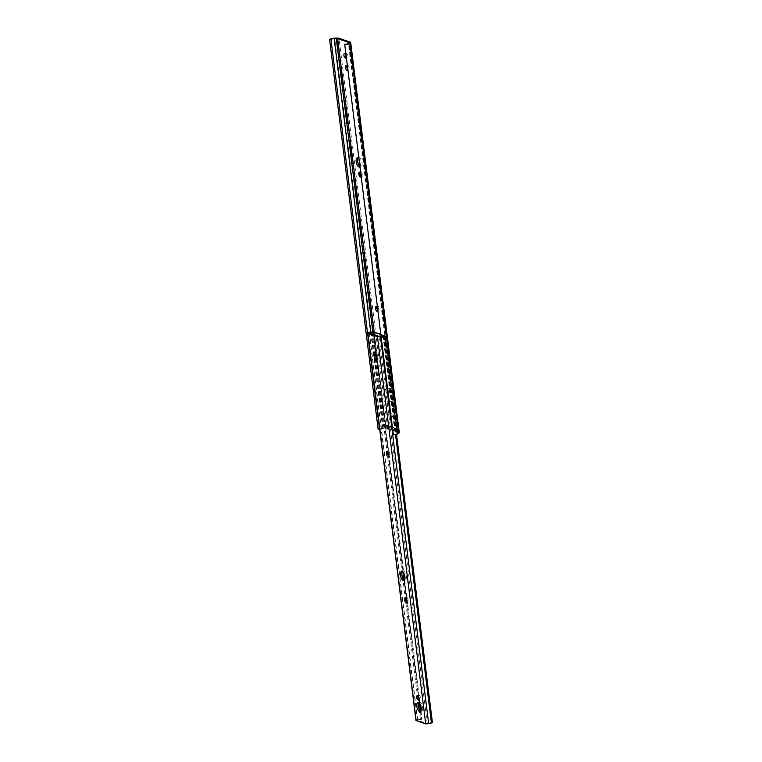 <?xml version="1.0" encoding="UTF-8"?>
<svg xmlns="http://www.w3.org/2000/svg" width="762" height="762" viewBox="0 0 762 762"><rect width="100%" height="100%" fill="white"/><g stroke="black" fill="none" stroke-linecap="round" stroke-linejoin="round"><path stroke-width="0.57" stroke-dasharray="3.81 2.86" d="M358.054 157.991A4.734 2.038 76.1 0 1 358.673 157.524A4.734 2.038 76.1 0 1 362.026 162.877A4.734 2.038 76.1 0 1 360.95 166.716A4.734 2.038 76.1 0 1 359.912 166.43M359.969 166.84A4.734 2.038 -103.9 0 0 360.626 163.22A4.734 2.038 -103.9 0 0 358.969 158.81M346.843 66.084A2.238 0.962 76.1 0 1 347.32 65.427A2.238 0.962 76.1 0 1 347.596 65.446L347.967 65.57A2.238 0.962 76.1 0 1 349.234 67.799A2.238 0.962 76.1 0 1 348.777 69.914A2.238 0.962 76.1 0 1 348.501 69.894L348.129 69.761A2.238 0.962 76.1 0 1 347.853 69.599A2.238 0.962 -103.9 0 0 347.548 67.151M345.329 53.892A2.238 0.962 76.1 0 1 345.805 53.235A2.238 0.962 76.1 0 1 346.072 53.254L346.443 53.378A2.238 0.962 76.1 0 1 347.72 55.607A2.238 0.962 76.1 0 1 347.253 57.721A2.238 0.962 76.1 0 1 346.986 57.702L346.615 57.579A2.238 0.962 76.1 0 1 346.339 57.407A2.238 0.962 -103.9 0 0 346.034 54.959M388.563 402.431A2.238 0.962 76.1 0 1 389.077 400.612A2.238 0.962 76.1 0 1 389.344 400.631L389.715 400.764A2.238 0.962 76.1 0 1 390.982 402.984A2.238 0.962 76.1 0 1 390.525 405.098A2.238 0.962 76.1 0 1 390.258 405.079L389.877 404.955A2.238 0.962 76.1 0 1 388.563 402.431M387.944 400.983A2.238 0.962 -103.9 0 0 387.677 400.964A2.238 0.962 -103.9 0 0 387.172 402.784A2.238 0.962 -103.9 0 0 388.487 405.298L388.858 405.422A2.238 0.962 -103.9 0 0 389.125 405.441A2.238 0.962 -103.9 0 0 389.592 403.327A2.238 0.962 -103.9 0 0 388.315 401.107L389.344 400.631M390.087 414.623A2.238 0.962 76.1 0 1 390.592 412.804A2.238 0.962 76.1 0 1 390.858 412.823L391.23 412.947A2.238 0.962 76.1 0 1 392.506 415.176A2.238 0.962 76.1 0 1 392.039 417.29A2.238 0.962 76.1 0 1 391.773 417.271L391.401 417.147A2.238 0.962 76.1 0 1 390.087 414.623M389.468 413.166A2.238 0.962 -103.9 0 0 389.192 413.156A2.238 0.962 -103.9 0 0 388.687 414.976A2.238 0.962 -103.9 0 0 390.001 417.49L390.373 417.614A2.238 0.962 -103.9 0 0 390.649 417.633A2.238 0.962 -103.9 0 0 391.106 415.519A2.238 0.962 -103.9 0 0 389.839 413.299L390.858 412.823M385.886 391.039A2.238 0.962 -103.9 0 0 387.467 393.573A2.238 0.962 -103.9 0 0 387.982 391.754L387.887 390.982A2.238 0.962 -103.9 0 0 386.296 388.449A2.238 0.962 -103.9 0 0 385.791 390.268L385.886 391.039L387.277 390.696L387.182 389.925A2.238 0.962 76.1 0 1 387.696 388.106A2.238 0.962 76.1 0 1 389.277 390.639L389.372 391.411A2.238 0.962 76.1 0 1 388.868 393.23A2.238 0.962 76.1 0 1 387.277 390.696M399.288 432.597A3.991 0.962 -7.1 0 0 398.821 432.225L396.011 432.092L395.535 428.244L387.153 425.387L387.629 429.225L386.22 428.739L374.171 332.013M396.011 432.092L397.421 432.568L348.91 43.053M397.421 432.568A2.438 0.591 172.9 0 1 397.754 432.816A2.438 0.591 172.9 0 1 397.688 432.978L397.012 433.568A2.429 0.591 172.9 0 1 393.43 434.34L393.335 434.75M393.43 434.34L344.843 44.253M397.012 433.568L348.425 43.482M397.688 432.978L349.101 42.882M379.714 429.406A2.429 0.591 172.9 0 1 382.753 428.701L384.858 428.615A2.391 0.581 172.9 0 1 386.22 428.739M382.753 428.701L370.713 332.032M397.402 431.74L397.116 429.435L388.744 426.577L389.03 428.873L387.62 428.396A3.991 0.962 -7.1 0 0 385.353 428.196L383.248 428.273A3.991 0.962 -7.1 0 0 378.171 429.568M360.226 172.65A2.238 0.962 76.1 0 1 360.74 171.745A2.238 0.962 76.1 0 1 362.331 174.288L362.426 175.05A2.238 0.962 76.1 0 1 361.921 176.87A2.238 0.962 76.1 0 1 361.036 176.317M376.933 306.743A2.238 0.962 76.1 0 1 377.447 305.848A2.238 0.962 76.1 0 1 379.038 308.381L379.133 309.143A2.238 0.962 76.1 0 1 378.619 310.963A2.238 0.962 76.1 0 1 377.742 310.41M389.03 428.873L387.629 429.225M397.116 429.435L393.192 430.416L393.002 428.873L395.535 428.244M393.002 428.873L384.62 426.015L384.81 427.549L393.192 430.416M384.81 427.549L388.744 426.577M384.62 426.015L387.153 425.387M402.355 571.51A4.734 2.038 76.1 0 1 402.984 571.043A4.734 2.038 76.1 0 1 403.546 571.081A4.734 2.038 76.1 0 1 406.232 575.767A4.734 2.038 76.1 0 1 405.26 580.234A4.734 2.038 76.1 0 1 404.689 580.196A4.734 2.038 76.1 0 1 404.489 580.111M406.051 598.361A2.238 0.962 76.1 0 1 406.565 597.456A2.238 0.962 76.1 0 1 406.841 597.475A2.238 0.962 76.1 0 1 408.156 599.989L408.251 600.761A2.238 0.962 76.1 0 1 407.746 602.58A2.238 0.962 76.1 0 1 406.86 602.028M387.829 452.066A2.238 0.962 76.1 0 1 388.344 451.171A2.238 0.962 76.1 0 1 388.62 451.19A2.238 0.962 76.1 0 1 389.934 453.704L390.03 454.476A2.238 0.962 76.1 0 1 389.525 456.295A2.238 0.962 76.1 0 1 388.639 455.743L403.127 572.148M418.671 702.535A4.734 2.038 76.1 0 1 419.3 702.069A4.734 2.038 76.1 0 1 419.872 702.097A4.734 2.038 76.1 0 1 422.548 706.793A4.734 2.038 76.1 0 1 421.577 711.26A4.734 2.038 76.1 0 1 421.005 711.222A4.734 2.038 76.1 0 1 420.805 711.137M381 335.709A4.582 1.105 172.9 0 1 382.905 335.385L384.191 335.509L383.257 335.737A2.991 0.724 -7.1 0 0 381.057 336.147M383.257 335.737L395.564 434.531M384.191 335.509L396.497 434.34M383.448 335.251L431.673 722.462L432.425 722.719M382.905 335.385L431.13 722.595L431.673 722.462M379 336.375L427.225 723.595A4.582 1.105 172.9 0 1 431.13 722.595M375.59 354.625A2.238 0.962 76.1 0 1 376.066 353.968A2.238 0.962 76.1 0 1 376.333 353.987L376.704 354.111A2.238 0.962 76.1 0 1 377.971 356.34A2.238 0.962 76.1 0 1 377.514 358.454A2.238 0.962 76.1 0 1 377.238 358.435L376.866 358.302A2.238 0.962 76.1 0 1 376.59 358.14M418.1 695.954A2.238 0.962 76.1 0 1 418.576 695.296A2.238 0.962 76.1 0 1 418.843 695.315L419.224 695.449A2.238 0.962 76.1 0 1 420.491 697.668A2.238 0.962 76.1 0 1 420.024 699.783A2.238 0.962 76.1 0 1 419.757 699.764L419.386 699.64A2.238 0.962 76.1 0 1 419.11 699.468M369.218 333.032L417.452 720.252L427.225 723.595M420.405 710.86L421.453 719.29A4.582 1.105 172.9 0 1 417.452 720.252M373.523 334.508L376.114 355.33M376.447 358.007L388.277 452.98M404.079 579.834L406.498 599.265M406.841 601.99L418.633 696.659M418.967 699.335L419.443 703.174M420.967 710.86L421.996 719.157L421.453 719.29M374.113 334.708L403.812 573.157M404.641 579.834L420.129 704.183M373.018 331.689L421.253 718.899L421.996 719.157M372.085 331.918L420.319 719.128L421.253 718.899M415.966 720.471L417.681 719.833A2.991 0.724 -7.1 0 0 420.319 719.128M380.819 334.289L385.334 335.832L384.058 336.404A2.096 0.505 172.9 0 1 384.467 336.49A2.096 0.505 172.9 0 1 384.715 336.68A2.096 0.505 172.9 0 1 383.496 337.299A2.096 0.505 172.9 0 1 381.219 337.48M384.058 336.404L395.63 429.32A2.096 0.505 172.9 0 1 396.04 429.397A2.096 0.505 172.9 0 1 396.288 429.597A2.096 0.505 172.9 0 1 395.068 430.216A2.096 0.505 172.9 0 1 392.792 430.397M373.79 332.156L371.999 332.394A2.096 0.505 172.9 0 1 370.351 333.042A2.096 0.505 172.9 0 1 368.094 333.051A2.096 0.505 172.9 0 1 367.979 333.004M371.675 332.118A2.096 0.505 172.9 0 1 371.761 332.137A2.096 0.505 172.9 0 1 371.98 332.27L383.553 425.186L385.705 424.91L396.907 428.749L395.63 429.32M371.999 332.394L383.572 425.31A2.096 0.505 172.9 0 1 381.924 425.958A2.096 0.505 172.9 0 1 379.667 425.968A2.096 0.505 172.9 0 1 379.419 425.767A2.096 0.505 172.9 0 1 380.962 425.082A2.096 0.505 172.9 0 1 383.334 425.053A2.096 0.505 172.9 0 1 383.553 425.186M374.161 334.728L385.41 425.072L383.572 425.31M381.133 336.766A2.096 0.505 172.9 0 1 383.657 336.375L384.753 335.89L396.326 428.806L385.41 425.072M384.753 335.89L380.857 334.556M383.657 336.375L395.23 429.292L396.326 428.806M392.135 430.111A2.096 0.505 172.9 0 1 393.135 429.549A2.096 0.505 172.9 0 1 395.23 429.292M385.334 335.832L396.907 428.749M374.132 331.994L385.705 424.91M371.98 332.27L373.78 332.042M346.196 65.789L347.596 65.446M344.681 53.597L346.072 53.254M384.858 428.615L372.789 331.737M383.248 428.273L334.661 38.176M385.353 428.196L336.756 38.1M387.62 428.396L339.023 38.3M398.821 432.225L350.234 42.129M390.373 417.614L391.773 417.271M389.839 413.299L391.23 412.947M390.001 417.49L391.401 417.147M388.487 405.298L389.877 404.955M388.858 405.422L390.258 405.079M388.315 401.107L389.715 400.764M387.982 391.754L389.372 391.411M387.887 390.982L389.277 390.639M385.791 390.268L387.182 389.925M377.733 309.496L379.133 309.143M377.638 308.724L379.038 308.381M361.026 175.403L362.426 175.05M360.931 174.631L362.331 174.288M346.091 57.922L346.986 57.702M345.053 53.731L346.443 53.378M347.605 70.114L348.501 69.894M346.567 65.923L347.967 65.57M369.456 332.623L417.681 719.833M418.843 695.315L417.452 695.668M419.224 695.449L417.824 695.792M419.757 699.764L418.862 699.983M390.03 454.476L388.63 454.819M389.934 453.704L388.534 454.057M408.251 600.761L406.851 601.104M408.156 599.989L406.756 600.342M376.333 353.987L374.933 354.33M376.704 354.111L375.304 354.463M377.238 358.435L376.342 358.654M359.55 167.059L360.95 166.716M345.929 65.77L347.32 65.427M344.405 53.588L345.805 53.235M387.677 400.964L389.077 400.612M389.192 413.156L390.592 412.804M397.754 432.816L349.167 42.72M390.649 417.633L392.039 417.29M389.125 405.441L390.525 405.098M387.467 393.573L388.868 393.23M386.296 388.449L387.696 388.106M377.228 311.315L378.619 310.963M376.047 306.191L377.447 305.848M360.521 177.213L361.921 176.87M359.35 172.098L360.74 171.745M345.862 58.064L347.253 57.721M347.377 70.256L348.777 69.914M357.283 157.867L358.673 157.524M405.26 580.234L403.86 580.577M406.565 597.456L405.174 597.799M388.344 451.171L386.953 451.514M421.577 711.26L420.176 711.603M419.3 702.069L417.9 702.412M418.576 695.296L417.176 695.649M420.024 699.783L418.633 700.126M389.525 456.295L388.125 456.638M407.746 602.58L406.346 602.923M376.066 353.968L374.666 354.311M377.514 358.454L376.114 358.797M402.984 571.043L401.584 571.386M384.715 336.68L396.288 429.597M367.875 333.061L379.419 425.767"/><path stroke-width="1.14" d="M359.912 166.43A4.734 2.038 76.1 0 1 357.607 161.363A4.734 2.038 76.1 0 1 358.054 157.991M358.969 158.81A4.734 2.038 -103.9 0 0 357.283 157.867A4.734 2.038 -103.9 0 0 356.206 161.706A4.734 2.038 -103.9 0 0 359.55 167.059A4.734 2.038 -103.9 0 0 359.969 166.84M347.548 67.151A2.238 0.962 -103.9 0 0 346.567 65.923L346.196 65.789A2.238 0.962 -103.9 0 0 345.929 65.77A2.238 0.962 -103.9 0 0 345.415 67.589A2.238 0.962 -103.9 0 0 346.739 70.114L347.11 70.237A2.238 0.962 -103.9 0 0 347.377 70.256A2.238 0.962 -103.9 0 0 347.853 69.599A2.238 0.962 76.1 0 1 346.815 67.246A2.238 0.962 76.1 0 1 346.843 66.084M346.034 54.959A2.238 0.962 -103.9 0 0 345.053 53.731L344.681 53.597A2.238 0.962 -103.9 0 0 344.405 53.588A2.238 0.962 -103.9 0 0 343.9 55.397A2.238 0.962 -103.9 0 0 345.215 57.922L345.586 58.045A2.238 0.962 -103.9 0 0 345.862 58.064A2.238 0.962 -103.9 0 0 346.339 57.407A2.238 0.962 76.1 0 1 345.3 55.054A2.238 0.962 76.1 0 1 345.329 53.892M358.931 174.679A2.238 0.962 -103.9 0 0 360.521 177.213A2.238 0.962 -103.9 0 0 361.026 175.403L360.931 174.631A2.238 0.962 -103.9 0 0 359.35 172.098A2.238 0.962 -103.9 0 0 358.835 173.917L358.931 174.679L360.331 174.336L360.236 173.565A2.238 0.962 76.1 0 1 360.226 172.65M375.637 308.781A2.238 0.962 -103.9 0 0 377.228 311.315A2.238 0.962 -103.9 0 0 377.733 309.496L377.638 308.724A2.238 0.962 -103.9 0 0 376.047 306.191A2.238 0.962 -103.9 0 0 375.542 308.01L375.637 308.781L377.038 308.429L376.942 307.667A2.238 0.962 76.1 0 1 376.933 306.743M348.91 43.053L348.834 42.482A2.438 0.591 172.9 0 1 349.167 42.72A2.438 0.591 172.9 0 1 349.101 42.882L348.425 43.482A2.429 0.591 172.9 0 1 344.843 44.253L344.748 44.663A3.991 0.962 -7.1 0 0 349.939 43.405L350.549 42.815A3.991 0.962 -7.1 0 0 350.691 42.501A3.991 0.962 -7.1 0 0 350.234 42.129L339.023 38.3A3.991 0.962 -7.1 0 0 336.756 38.1L334.661 38.176A3.991 0.962 -7.1 0 0 329.575 39.472L330.975 39.51A2.429 0.591 172.9 0 1 334.166 38.605L336.271 38.529A2.391 0.581 172.9 0 1 337.633 38.643L348.834 42.482M344.748 44.663L393.335 434.75A3.991 0.962 -7.1 0 0 398.536 433.502L399.136 432.911A3.991 0.962 -7.1 0 0 399.288 432.597L350.691 42.501M370.713 332.032L334.166 38.605M329.575 39.472L378.171 429.568L379.571 429.606A2.429 0.591 172.9 0 1 379.714 429.406M379.571 429.606L330.975 39.51M361.036 176.317A2.238 0.962 76.1 0 1 360.331 174.336M377.742 310.41A2.238 0.962 76.1 0 1 377.038 308.429M403.288 580.539A4.734 2.038 -103.9 0 0 403.86 580.577A4.734 2.038 -103.9 0 0 404.832 576.12A4.734 2.038 -103.9 0 0 402.155 571.424A4.734 2.038 -103.9 0 0 401.584 571.386A4.734 2.038 -103.9 0 0 400.602 575.853A4.734 2.038 -103.9 0 0 403.288 580.539M405.441 597.818A2.238 0.962 -103.9 0 0 405.174 597.799A2.238 0.962 -103.9 0 0 404.66 599.618L404.755 600.389A2.238 0.962 -103.9 0 0 406.346 602.923A2.238 0.962 -103.9 0 0 406.851 601.104L406.756 600.342A2.238 0.962 -103.9 0 0 405.441 597.818M406.86 602.028A2.238 0.962 76.1 0 1 406.156 600.046L406.06 599.275A2.238 0.962 76.1 0 1 406.051 598.361M387.22 451.533A2.238 0.962 -103.9 0 0 386.953 451.514A2.238 0.962 -103.9 0 0 386.439 453.333L386.534 454.104A2.238 0.962 -103.9 0 0 388.125 456.638A2.238 0.962 -103.9 0 0 388.63 454.819L388.534 454.057A2.238 0.962 -103.9 0 0 387.22 451.533M388.277 452.98L388.62 455.705A2.238 0.962 76.1 0 1 387.934 453.761L387.839 452.99A2.238 0.962 76.1 0 1 387.829 452.066M419.605 711.565A4.734 2.038 -103.9 0 0 420.176 711.603A4.734 2.038 -103.9 0 0 421.157 707.136A4.734 2.038 -103.9 0 0 418.471 702.45A4.734 2.038 -103.9 0 0 417.9 702.412A4.734 2.038 -103.9 0 0 416.928 706.869A4.734 2.038 -103.9 0 0 419.605 711.565M381.057 336.147A2.991 0.724 -7.1 0 0 380.438 336.375L377.485 336.69L367.941 333.423L369.456 332.623A2.991 0.724 -7.1 0 0 372.085 331.918L373.771 331.937L374.113 334.708M395.564 434.531L431.483 722.947A2.991 0.724 -7.1 0 0 428.663 723.595L425.71 723.9L415.966 720.471L367.741 333.261M396.497 434.34L432.425 722.719L431.483 722.947M373.771 331.937L373.218 332.07A4.582 1.105 172.9 0 1 369.218 333.032L379 336.375A4.582 1.105 172.9 0 1 381 335.709M404.489 580.111A4.734 2.038 76.1 0 1 402.136 576.129A4.734 2.038 76.1 0 1 402.355 571.51M376.59 358.14A2.238 0.962 76.1 0 1 375.59 354.625M419.11 699.468A2.238 0.962 76.1 0 1 418.1 695.954M420.805 711.137A4.734 2.038 76.1 0 1 418.462 707.146A4.734 2.038 76.1 0 1 418.671 702.535M373.218 332.07L373.523 334.508M376.114 355.33L376.447 358.007M403.127 572.148L404.079 579.834M406.498 599.265L406.841 601.99M418.633 696.659L418.967 699.335M419.443 703.174L420.405 710.86M403.812 573.157L404.641 579.834M420.129 704.183L420.967 710.86M374.933 354.33A2.238 0.962 -103.9 0 0 374.666 354.311A2.238 0.962 -103.9 0 0 374.199 356.425A2.238 0.962 -103.9 0 0 375.476 358.654L375.847 358.778A2.238 0.962 -103.9 0 0 376.114 358.797A2.238 0.962 -103.9 0 0 376.58 356.683A2.238 0.962 -103.9 0 0 375.304 354.463L374.933 354.33M417.452 695.668A2.238 0.962 -103.9 0 0 417.176 695.649A2.238 0.962 -103.9 0 0 416.719 697.763A2.238 0.962 -103.9 0 0 417.986 699.983L418.357 700.107A2.238 0.962 -103.9 0 0 418.633 700.126A2.238 0.962 -103.9 0 0 419.09 698.011A2.238 0.962 -103.9 0 0 417.824 695.792L417.452 695.668M381.219 337.48A2.096 0.505 172.9 0 1 380.8 337.395A2.096 0.505 172.9 0 1 380.562 337.195A2.096 0.505 172.9 0 1 381.133 336.766M392.792 430.397A2.096 0.505 172.9 0 1 392.373 430.311A2.096 0.505 172.9 0 1 392.135 430.111L380.562 337.195M367.979 333.004A2.096 0.505 172.9 0 1 367.846 332.851A2.096 0.505 172.9 0 1 369.313 332.184A2.096 0.505 172.9 0 1 371.675 332.118M380.857 334.556L373.837 332.156L374.161 334.728M373.78 332.042L380.819 334.289M374.171 332.013L337.633 38.643M398.536 433.502L349.939 43.405M372.789 331.737L336.271 38.529M399.136 432.911L350.549 42.815M375.542 308.01L376.942 307.667M358.835 173.917L360.236 173.565M345.586 58.045L346.091 57.922M345.215 57.922L346.253 57.664M346.739 70.114L347.767 69.856M347.11 70.237L347.605 70.114M406.06 599.275L404.66 599.618M387.839 452.99L386.439 453.333M380.438 336.375L428.663 723.595M367.941 333.423L416.166 720.633M377.485 336.69L425.71 723.9M419.024 699.726L417.986 699.983M418.862 699.983L418.357 700.107M387.934 453.761L386.534 454.104M406.156 600.046L404.755 600.389M376.504 358.397L375.476 358.654M376.342 358.654L375.847 358.778"/></g></svg>
